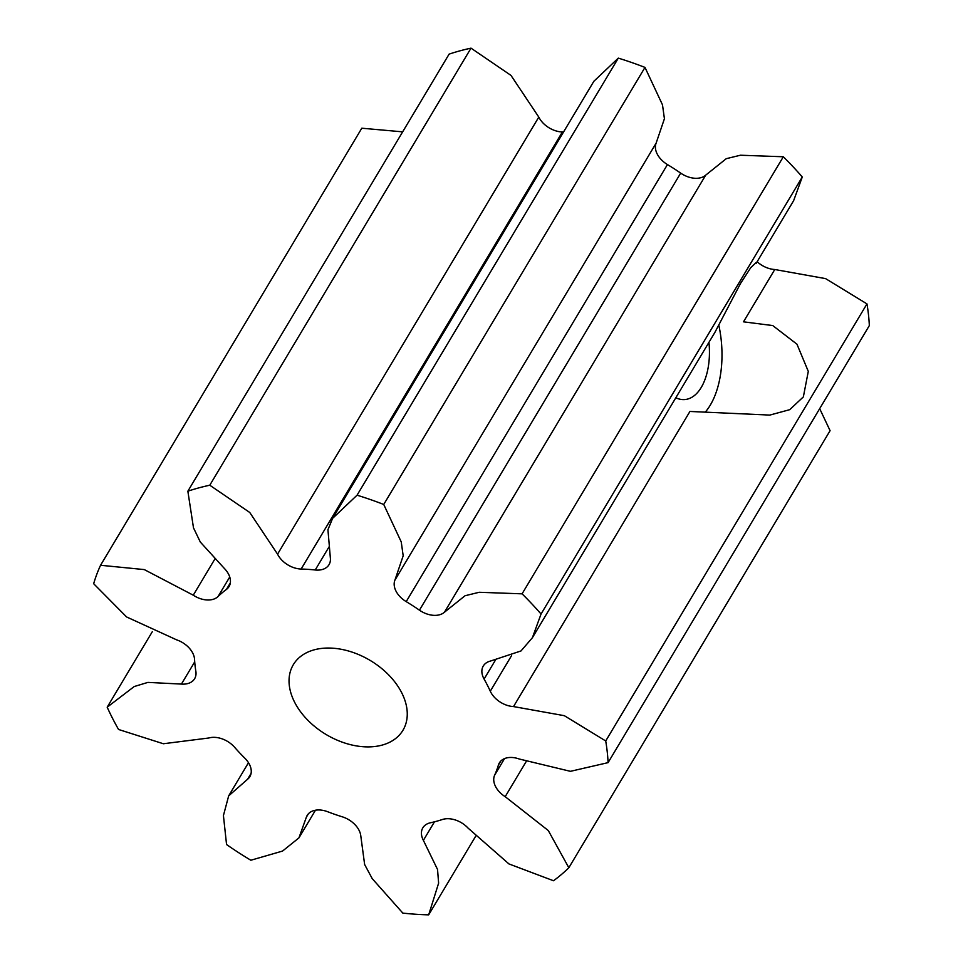 <?xml version="1.0" encoding="UTF-8"?>
<svg xmlns="http://www.w3.org/2000/svg" width="963" height="963" viewBox="0 0 963 963"><rect width="100%" height="100%" fill="white"/><g stroke="black" fill="none" stroke-linecap="round" stroke-linejoin="round"><path stroke-width="1.44" d="M306.366 817.178A20.921 14.108 -149.1 0 1 307.197 815.408A20.921 14.108 -149.1 0 1 327.721 811.749A166.081 112.057 -149.1 0 0 342.262 816.805A20.921 14.108 -149.1 0 1 360.824 836.125L364.64 864.533L372.248 878.665L402.823 913.093A281.064 189.627 -149.1 0 0 428.679 914.85L438.622 883.155L437.539 869.481L423.383 840.362A20.921 14.108 -149.1 0 1 422.829 827.831A20.921 14.108 -149.1 0 1 430.425 822.775A166.081 112.057 -149.1 0 0 442.366 819.513A20.921 14.108 -149.1 0 1 468.114 828.144L508.97 863.943L553.508 880.748A281.064 189.627 -149.1 0 0 568.832 867.747L548.308 830.563L505.19 796.678A20.921 14.108 -149.1 0 1 494.633 775.179A166.081 112.057 -149.1 0 0 498.389 765.116A20.921 14.108 -149.1 0 1 499.352 762.913A20.921 14.108 -149.1 0 1 519.262 759.013L570.433 771.327L608.086 762.636A281.064 189.627 -149.1 0 0 605.715 740.968L564.342 715.69L513.52 706.577A20.921 14.108 -149.1 0 1 490.287 691.217A166.081 112.057 -149.1 0 0 484.1 679.071A20.921 14.108 -149.1 0 1 483.27 666.023A20.921 14.108 -149.1 0 1 490.348 661.087L520.995 650.952L532.383 637.735L541.05 614.033A281.064 189.627 -149.1 0 0 522.078 593.834L479.213 592.281L465.033 595.748L444.461 612.215A20.921 14.108 -149.1 0 1 419.447 610.181A166.081 112.057 -149.1 0 0 406.205 601.622A20.921 14.108 -149.1 0 1 394.89 580.195L403.184 555.795L401.246 541.928L383.731 504.468A281.064 189.627 -149.1 0 0 357.056 495.199L332.608 518.347L327.938 529.734L330.333 557.746A20.921 14.108 -149.1 0 1 329.033 564.667A20.921 14.108 -149.1 0 1 315.226 569.988A166.081 112.057 -149.1 0 0 301.13 569.037A20.921 14.108 -149.1 0 1 277.561 554.158L249.754 512.485L209.778 485.22A281.064 189.627 -149.1 0 0 187.857 491.202L193.491 527.844L200.316 542.049L224.548 568.652A20.921 14.108 -149.1 0 1 229.038 586.575A20.921 14.108 -149.1 0 1 226.413 589.44A166.081 112.057 -149.1 0 0 218.059 596.53A20.921 14.108 -149.1 0 1 193.262 595.194L144.294 569.59L100.561 565.269A281.064 189.627 -149.1 0 0 93.664 583.722L126.598 616.958L176.578 639.829A20.921 14.108 -149.1 0 1 194.562 659.45A166.081 112.057 -149.1 0 0 195.85 671.259A20.921 14.108 -149.1 0 1 194.634 678.698A20.921 14.108 -149.1 0 1 181.429 684.079L147.905 682.394L134.218 686.535L107.182 707.191A281.064 189.627 -149.1 0 0 118.545 729.473L163.361 743.749L208.899 737.983A20.921 14.108 -149.1 0 1 234.563 747.24A166.081 112.057 -149.1 0 0 244.903 758.254A20.921 14.108 -149.1 0 1 249.862 776.647A20.921 14.108 -149.1 0 1 247.611 779.223L228.676 795.859L223.428 815.565L226.558 844.551A281.064 189.627 -149.1 0 0 250.849 860.236L282.556 851.063L298.939 837.882L306.366 817.178L308.365 813.843M107.182 707.191L152.323 631.68M675.821 397.755A53.651 28.986 84.9 0 0 684.934 399.549A53.651 28.986 84.9 0 0 701.245 387.427A53.651 28.986 84.9 0 0 708.949 342.334M757.147 261.695A20.921 14.108 -149.1 0 0 774.77 269.508L825.592 278.62L866.965 303.899L605.715 740.968M522.078 593.834L783.328 156.764A281.064 189.627 -149.1 0 1 802.287 176.975L541.05 614.033M608.086 762.636L869.336 325.578A281.064 189.627 -149.1 0 0 866.965 303.899M428.679 914.85L475.626 836.317M568.832 867.747L830.082 430.678L819.682 408.649M187.857 491.202L449.107 54.133A281.064 189.627 -149.1 0 1 471.015 48.15L209.778 485.22M100.561 565.269L361.799 128.211L402.654 131.847M401.691 692.722A63.883 43.094 -149.1 0 0 346.536 650.47A63.883 43.094 -149.1 0 0 293.318 664.699A63.883 43.094 -149.1 0 0 326.036 734.468A63.883 43.094 -149.1 0 0 402.967 730.243A63.883 43.094 -149.1 0 0 401.691 692.722M383.731 504.468L644.981 67.41A281.064 189.627 -149.1 0 0 618.306 58.129L357.056 495.199M419.447 610.181L680.685 173.111A20.921 14.108 -149.1 0 0 705.71 175.146L726.283 158.678L740.451 155.224L783.328 156.764M532.383 637.735L714.943 332.307L740.535 283.447L750.731 267.69L756.22 262.454L756.208 263.284L793.632 200.665L802.287 176.975M277.561 554.158L538.799 117.101L510.992 75.415L471.015 48.15M538.799 117.101A20.921 14.108 -149.1 0 0 562.38 131.967A166.081 112.057 -149.1 0 1 563.536 132.003M332.608 518.347L593.858 81.277L618.306 58.129M394.89 580.195L656.128 143.126L664.422 118.726L662.496 104.859L644.981 67.41M656.128 143.126A20.921 14.108 -149.1 0 0 667.443 164.565A166.081 112.057 -149.1 0 1 680.685 173.111M513.52 706.577L689.929 411.454L769.762 415.089L789.732 409.672L803.359 396.888L808.294 371.381L796.967 344.2L772.747 325.566L743.496 321.823L774.77 269.508M705.771 411.526A76.655 41.409 84.9 0 0 710.273 405.134A76.655 41.409 84.9 0 0 718.88 325.446M181.429 684.079L194.719 661.846M247.611 779.223L251.066 773.433M490.287 691.217L511.534 655.671M484.1 679.071L495.656 659.739M301.13 569.037L562.38 131.967M315.226 569.988L328.961 546.996M193.262 595.194L215.038 558.745M218.059 596.53L229.736 576.993M226.413 589.44L230.326 582.904M505.19 796.678L526.207 761.516M498.389 765.116L500.844 761.011M494.633 775.179L504.54 758.603M423.383 840.362L434.457 821.824M444.461 612.215L705.71 175.146M406.205 601.622L667.443 164.565M299.12 837.569L315.467 810.22M228.676 795.859L248.49 762.696"/></g></svg>
